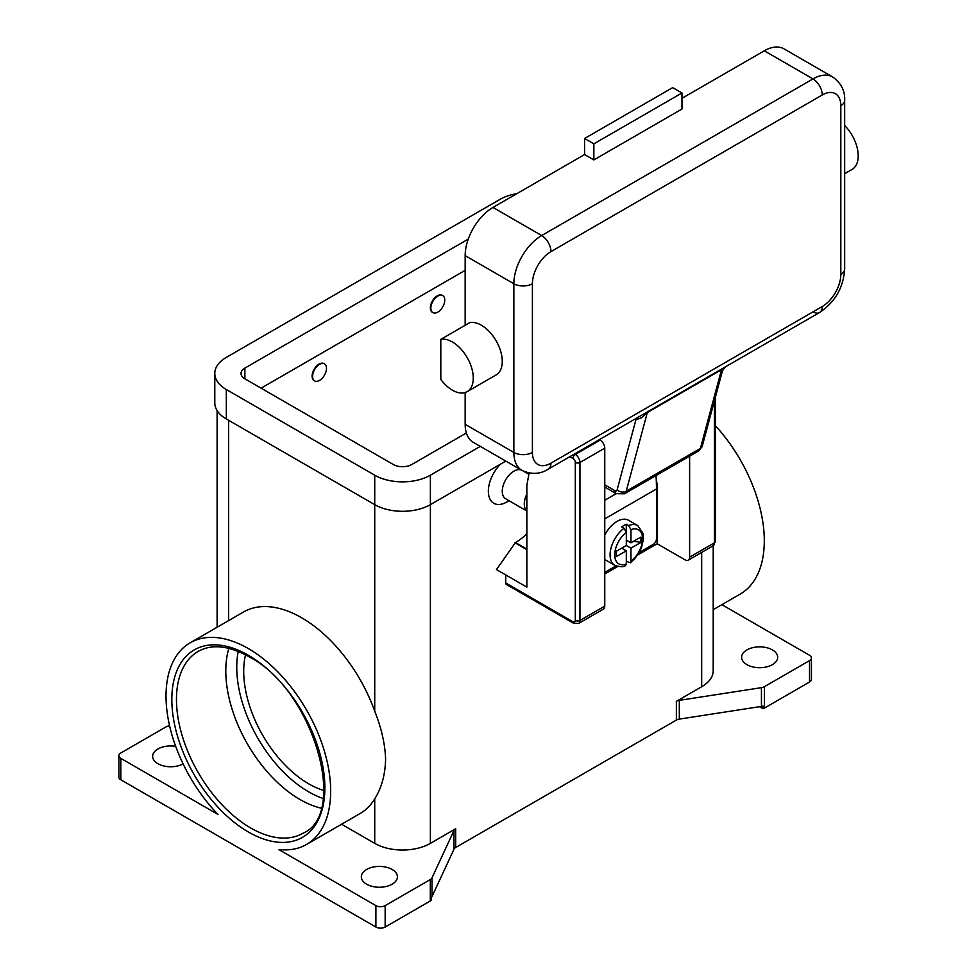 <?xml version="1.0" encoding="UTF-8"?>
<svg xmlns="http://www.w3.org/2000/svg" width="977" height="977" viewBox="0 0 977 977"><rect width="100%" height="100%" fill="white"/><g stroke="black" fill="none" stroke-linecap="round" stroke-linejoin="round"><path stroke-width="1.47" d="M321.091 808.15A104.942 60.586 60 0 1 299.988 799.504A104.942 60.586 60 0 1 225.785 670.979A104.942 60.586 60 0 1 228.85 648.374M375.889 927.039L120.818 779.78L120.818 758.36L218.005 814.464A116.422 67.218 60 0 1 166.029 696.1A116.422 67.218 60 0 1 190.136 642.805A116.422 67.218 60 0 1 279.849 673.996A116.422 67.218 60 0 1 330.666 791.15A116.422 67.218 60 0 1 306.558 844.446A116.422 67.218 60 0 1 278.689 849.501L375.889 905.618L375.889 927.039A6.558 3.786 0 0 0 380.529 928.15A6.558 3.786 0 0 0 385.158 927.039L385.158 905.618A6.558 3.786 180 0 1 380.529 906.729A6.558 3.786 180 0 1 375.889 905.618M190.136 642.805L243.481 612.017A116.422 67.218 60 0 1 374.728 711.171C381.543 728.415 385.17 744.498 385.597 759.447C385.17 774.871 381.543 788.012 374.728 798.844A116.422 67.218 60 0 1 359.89 813.658L306.558 844.446M120.818 779.78A6.558 3.786 0 0 1 118.889 777.094L118.889 755.673A6.558 3.786 180 0 1 120.818 752.998L165.943 726.937A6.558 3.786 180 0 1 167.311 726.338A6.558 3.786 180 0 1 168.887 725.96L169.595 725.85M120.818 758.36A6.558 3.786 180 0 1 118.889 755.673M183.09 763.892A18.038 10.417 180 0 1 157.92 763.709A18.038 10.417 180 0 1 152.632 756.345A18.038 10.417 180 0 1 175.689 746.343M341.584 824.234L374.728 843.371A39.349 22.715 0 0 0 430.381 843.371L455.697 828.752A6.558 3.786 0 0 0 454.659 829.534A6.558 3.786 0 0 0 454 830.45L431.993 877.859A6.558 3.786 180 0 1 431.333 878.775A6.558 3.786 180 0 1 430.295 879.556L385.158 905.618M366.607 884.197A18.038 10.417 180 0 1 361.331 876.833A18.038 10.417 180 0 1 372.457 867.21A18.038 10.417 180 0 1 392.119 869.469A18.038 10.417 180 0 1 397.407 876.833A18.038 10.417 180 0 1 386.269 886.457A18.038 10.417 180 0 1 366.607 884.197M430.295 879.556L430.295 900.977A6.558 3.786 0 0 0 431.333 900.196A6.558 3.786 0 0 0 431.37 900.171L431.37 897.484A6.558 3.786 0 0 0 431.993 896.605L454 849.184A6.558 3.786 180 0 1 454.659 848.28A6.558 3.786 180 0 1 455.697 847.486L455.697 828.752M764.38 708.105L764.38 686.684A6.558 3.786 180 0 1 763.025 687.283A6.558 3.786 180 0 1 761.437 687.661L761.437 706.408A6.558 3.786 0 0 0 762.964 706.041L762.964 708.716A6.558 3.786 0 0 0 763.025 708.704A6.558 3.786 0 0 0 764.38 708.105L809.518 682.044A6.558 3.786 0 0 0 811.435 679.369L811.435 657.948A6.558 3.786 180 0 1 809.518 660.623L809.518 682.044M761.437 706.408L679.308 719.109L679.308 700.362A6.558 3.786 0 0 0 677.72 700.741A6.558 3.786 0 0 0 676.365 701.352L701.681 686.733A39.349 22.715 0 0 0 713.21 670.662L713.21 545.728M676.365 701.352L676.365 720.086A6.558 3.786 180 0 1 677.72 719.487A6.558 3.786 180 0 1 679.308 719.109M676.365 720.086L455.697 847.486M430.295 900.977L385.158 927.039M762.964 708.716L759.483 706.713M721.869 604.665L809.518 655.274A6.558 3.786 180 0 1 811.435 657.948M772.416 649.913A18.038 10.417 180 0 1 777.692 657.277A18.038 10.417 180 0 1 766.554 666.9A18.038 10.417 180 0 1 746.904 664.641A18.038 10.417 180 0 1 741.616 657.277A18.038 10.417 180 0 1 752.754 647.653A18.038 10.417 180 0 1 772.416 649.913M715.396 425.703A116.422 67.218 60 0 1 764.295 540.806A116.422 67.218 60 0 1 740.187 594.089L713.21 609.672M679.308 700.362L761.437 687.661M506.904 501.97L509.054 500.725L506.904 501.97A26.232 15.143 -60 0 1 488.647 494.875A26.232 15.143 -60 0 1 500.444 464.197M526.847 533.918A52.465 30.299 120 0 1 515.477 542.54L496.463 569.579L526.847 587.116L526.847 485.374L529.094 473.051M521.132 469.937A16.401 9.465 120 0 0 513.853 471.183A16.401 9.465 120 0 0 503.143 485.63A16.401 9.465 120 0 0 505.659 498.771L526.847 510.995M526.847 494.13A16.401 9.465 120 0 0 526.847 510.886M526.847 501.323A14.753 8.524 120 0 0 526.847 506.379M764.38 686.684L809.518 660.623M245.508 654.834A91.826 53.014 -120 0 0 308.634 783.786A91.826 53.014 -120 0 0 323.827 790.478M465.162 270.36L261.103 388.174M466.371 432.994L411.83 464.49A13.116 7.572 180 0 1 393.279 464.49L244.873 378.807A13.116 7.572 180 0 1 241.026 373.446A13.116 7.572 180 0 1 244.873 368.097L468.252 239.121M480.305 446.379L430.381 475.201A39.349 22.715 180 0 1 374.728 475.201L226.322 389.518A39.349 22.715 180 0 1 214.793 373.446A39.349 22.715 180 0 1 226.322 357.387L499.943 199.406A39.349 22.715 180 0 1 516.882 193.641M505.817 461.095L430.381 504.645A39.349 22.715 180 0 1 374.728 504.645L226.322 418.974A39.349 22.715 180 0 1 214.793 402.903L214.793 373.446M432.652 312.481A9.843 5.679 -60 0 1 432.42 312.359A9.843 5.679 -60 0 1 430.906 304.47A9.843 5.679 -60 0 1 437.342 295.799A9.843 5.679 -60 0 1 442.251 295.31A9.843 5.679 -60 0 1 442.483 295.457M314.399 380.761A9.843 5.679 -60 0 1 314.154 380.627A9.843 5.679 -60 0 1 312.652 372.75A9.843 5.679 -60 0 1 319.076 364.079A9.843 5.679 -60 0 1 323.998 363.591A9.843 5.679 -60 0 1 324.217 363.737M319.54 380.407A9.843 5.679 120 0 0 325.964 371.748A9.843 5.679 120 0 0 324.462 363.859A9.843 5.679 120 0 0 319.54 364.348A9.843 5.679 120 0 0 313.116 373.019A9.843 5.679 120 0 0 314.618 380.896A9.843 5.679 120 0 0 319.54 380.407M437.806 296.068A9.843 5.679 -60 0 1 442.715 295.579A9.843 5.679 -60 0 1 444.23 303.468A9.843 5.679 -60 0 1 437.806 312.139A9.843 5.679 -60 0 1 432.884 312.616A9.843 5.679 -60 0 1 431.37 304.739A9.843 5.679 -60 0 1 437.806 296.068M569.872 456.662L572.986 458.457A3.285 1.893 60 0 1 575.306 462.475L575.306 620.456A3.285 1.893 60 0 1 572.986 621.799L505.744 582.976L505.744 574.94M572.986 621.799A3.285 1.893 -60 0 0 573.67 623.302L506.428 584.478A3.285 1.893 120 0 0 508.064 584.307M505.744 582.976A3.285 1.893 120 0 0 506.428 584.478L573.67 623.302L578.592 623.46A6.558 3.786 -120 0 0 579.947 620.456A3.285 1.893 180 0 1 577.627 621.006A3.285 1.893 180 0 1 575.306 620.456M526.847 549.636L515.013 542.809M714.443 400.717L714.443 542.809A3.285 1.893 0 0 0 715.396 541.466L715.396 397.126M689.628 456.174L689.628 557.134A6.558 3.786 60 0 1 688.272 560.139A6.558 3.786 60 0 1 684.987 559.809L657.167 543.749L637.602 555.034M617.782 566.489L604.763 574M578.592 623.46L603.395 609.135A6.558 3.786 -120 0 0 604.763 606.131L604.763 448.15A6.558 3.786 -120 0 0 600.122 440.126L599.328 439.662M656.19 478.669L657.167 484.836L657.167 543.749M656.434 485.264L657.167 484.836M656.007 475.579A198.404 114.553 -120 0 1 656.471 488.988L656.471 538.791A4.592 2.65 -60 0 1 655.518 541.991A4.592 2.65 -60 0 1 653.222 544.409L639.153 552.53M604.763 572.4L615.974 565.927M604.763 534.981A22.959 13.251 -60 0 1 617.049 521.388A22.959 13.251 -60 0 1 628.529 520.252L637.798 525.602A22.959 13.251 120 0 0 628.638 525.589L630.959 529.644L630.959 542.809L640.949 537.032L640.949 542.394L630.959 548.158L626.318 545.484L626.318 532.318L624.01 528.276L621.69 526.933A22.959 13.251 -60 0 1 624.01 525.406A22.959 13.251 -60 0 1 626.318 524.258L628.638 525.589M624.01 528.276A22.959 13.251 120 0 0 610.918 548.463A22.959 13.251 120 0 0 614.851 565.365L605.569 560.004A22.959 13.251 -60 0 1 604.763 559.467M621.69 548.158L626.318 550.845L616.328 556.609L616.328 551.248L626.318 545.484M614.851 565.365C620.029 567.014 623.57 567.1 625.5 565.598L626.318 563.998L626.318 550.845M630.959 548.158L630.959 561.323L630.385 562.776L626.318 561.36M640.949 542.394L633.633 541.258M626.318 540.134L630.959 542.809M626.269 531.72L626.318 524.258M812.986 311.871A13.116 7.572 -120 0 0 819.544 312.518L548.244 469.155A13.116 7.572 -120 0 0 550.955 463.147A26.232 15.143 -60 0 1 532.404 452.436L532.404 283.745A13.116 7.572 180 0 1 523.135 285.968A13.116 7.572 180 0 1 513.853 283.745L513.853 452.436A13.116 7.572 0 0 0 523.135 454.659A13.116 7.572 0 0 0 532.404 452.436M634.806 419.182L635.6 419.634A19.674 11.358 -120 0 0 635.893 419.805L641.498 417.802L647.299 412.563L721.502 369.721L722.259 371.175M635.746 418.632A6.558 3.871 118.9 0 1 635.893 419.805L617.085 489.965A6.558 4.641 15 0 0 621.616 491.993A6.558 4.641 15 0 0 626.208 491.26L700.411 448.431A6.558 4.641 -165 0 0 702.268 446.147L722.479 370.698L725.398 366.876M617.085 489.965A3.285 1.893 60 0 1 614.851 490.662A6.558 3.786 120 0 0 616.206 493.666L604.763 487.059L616.206 493.666L624.401 493.825A9.843 5.679 -120 0 0 626.208 491.26L647.299 412.563A6.558 3.786 60 0 1 647.556 411.879A6.558 3.786 60 0 1 647.934 411.317M532.404 283.745A26.232 15.143 -60 0 1 550.955 251.614L822.268 94.977A26.232 15.143 -60 0 1 840.818 105.687A13.116 7.572 0 0 0 844.665 100.338L844.665 269.029A13.116 7.572 180 0 1 840.818 274.378A26.232 15.143 -60 0 1 822.268 306.509L550.955 463.147M465.162 424.323L513.853 452.436A39.349 22.715 120 0 0 522.011 470.45L473.308 442.337A39.349 22.715 -60 0 1 465.162 424.323L465.162 392.522M465.162 325.292L465.162 255.632A39.349 22.715 -60 0 1 492.994 207.442L584.588 154.549L593.857 159.91L593.857 143.839L584.588 138.49L584.588 154.549M440.81 339.349L469.803 322.618A29.518 17.036 60 0 1 492.994 336.003A29.518 17.036 60 0 1 496.157 374.912L467.165 391.643A29.518 17.036 60 0 1 440.81 379.43L440.81 339.349A29.518 17.036 60 0 1 464.002 352.746A29.518 17.036 60 0 1 467.165 391.643M681.97 98.323L764.295 50.804A39.349 22.715 -60 0 1 783.969 48.85L832.673 76.963A39.349 22.715 120 0 0 812.986 78.917L541.685 235.555A39.349 22.715 120 0 0 513.853 283.745L465.162 255.632M593.857 143.839L681.97 92.974L681.97 109.033L593.857 159.91M681.97 92.974L672.701 87.612L584.588 138.49M844.665 125.508A29.518 17.036 60 0 1 848.94 130.503A29.518 17.036 60 0 1 852.103 169.4M238.229 651.451A101.657 58.693 -120 0 0 308.634 791.822A101.657 58.693 -120 0 0 323.118 798.478M176.471 699.447A104.942 60.586 60 0 1 198.197 651.403C211.801 643.782 228.752 645.565 249.025 656.764C313.238 689.347 348.85 813.792 303.139 833.173A104.942 60.586 60 0 1 250.674 827.971A104.942 60.586 60 0 1 176.471 699.447M248.353 831.989A108.215 62.479 -120 0 0 324.877 787.804A108.215 62.479 -120 0 0 248.353 655.262A108.215 62.479 -120 0 0 171.83 699.447A108.215 62.479 -120 0 0 248.353 831.989M454 830.45L454 849.184M431.993 896.605L431.993 877.859M430.381 475.201L430.381 843.371M701.681 552.384L701.681 686.733M228.642 420.305L228.642 620.578M374.728 798.844L374.728 843.371M374.728 475.201L374.728 711.171M226.322 418.974L226.322 389.518M244.873 378.807L244.873 368.097M604.763 448.15L579.947 462.475A3.285 1.893 180 0 1 577.627 463.037A3.285 1.893 180 0 1 575.306 462.475M600.122 440.126L575.306 454.439A3.285 1.893 120 0 0 573.67 456.174A3.285 1.893 120 0 0 572.986 458.457M515.477 542.54L526.847 549.098M689.628 557.134L714.443 542.809A6.558 3.786 60 0 1 713.076 545.813L688.272 560.139M604.763 606.131L579.947 620.456L579.947 462.475A6.558 3.786 -120 0 0 575.306 454.439L574.513 453.987M656.471 488.988L604.763 518.848M616.182 493.654L604.763 500.248M630.959 561.323A19.674 11.358 120 0 0 642.561 538.791A19.674 11.358 120 0 0 630.959 529.644M626.318 532.318A19.674 11.358 120 0 0 614.728 554.851A19.674 11.358 120 0 0 626.318 563.998M702.268 446.147L698.604 450.983A9.843 5.679 60 0 0 700.411 448.431L721.502 369.721A6.558 3.786 60 0 1 721.759 369.037A6.558 3.786 60 0 1 722.137 368.476M844.665 269.029C843.432 287.641 835.054 302.137 819.544 312.518L819.544 312.518A13.116 7.572 -120 0 0 822.268 306.509M548.244 469.155L548.244 469.155C540.269 474.285 531.525 474.712 522.011 470.45M635.6 419.634A6.558 3.786 120 0 0 635.526 418.754M614.851 490.662L604.763 484.836M550.955 251.614A13.116 7.572 -120 0 0 548.244 242.479A13.116 7.572 -120 0 0 541.685 235.555L492.994 207.442M822.268 94.977A13.116 7.572 -120 0 0 819.544 85.842A13.116 7.572 -120 0 0 812.986 78.917L764.295 50.804M840.818 105.687L840.818 274.378M217.114 627.234L217.114 410.584M523.819 471.39L528.862 474.297M715.396 541.466L713.076 545.813M630.385 562.776L634.049 559.491L638.934 552.921L641.498 547.584L643.452 539.121L643.135 533.564L637.798 525.602M844.665 100.338C845.117 90.861 841.112 83.069 832.673 76.963M698.604 450.983L624.401 493.825M844.665 173.698L852.091 169.412"/></g></svg>
